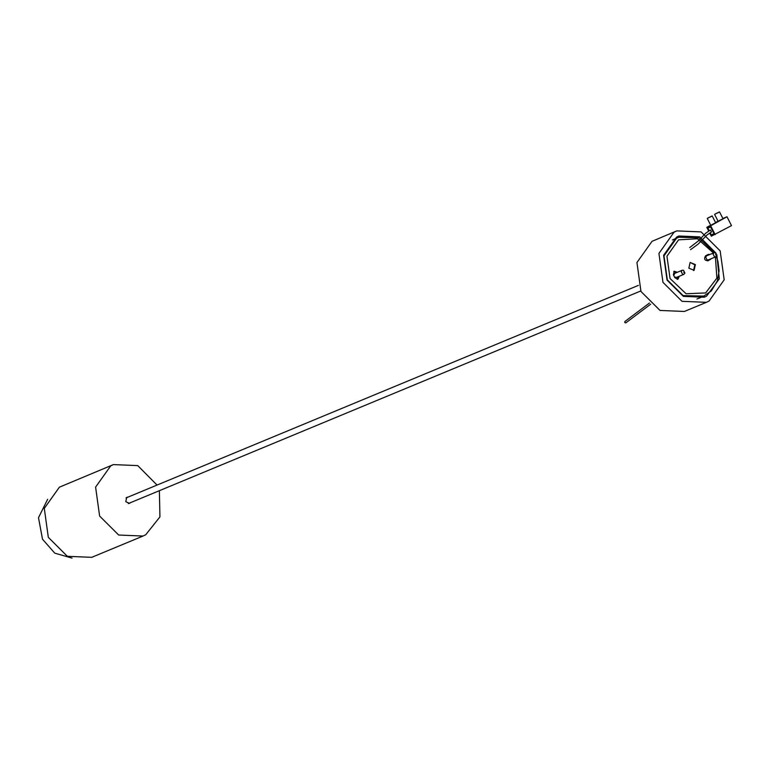 <?xml version="1.0" encoding="UTF-8"?>
<svg xmlns="http://www.w3.org/2000/svg" width="770" height="770" viewBox="0 0 770 770"><rect width="100%" height="100%" fill="white"/><g stroke="black" fill="none" stroke-linecap="round" stroke-linejoin="round"><path stroke-width="1.16" d="M710.421 230.028L711.509 231.953L706.966 235.023L698.207 244.061L690.546 249.672M717.89 212.809L718.545 212.405M718.439 212.587L715.686 213.723L719.526 211.904L723.03 218.786L719.199 220.605M718.112 221.288L714.608 214.406L715.686 213.723M716.244 213.502L715.59 213.906M710.537 216.861L711.191 216.447M711.085 216.63L708.342 217.775L712.173 215.947L715.676 222.828L711.846 224.657M710.758 225.341L707.255 218.459L708.342 217.775M708.891 217.544L708.236 217.948M722.895 218.507L726.996 216.765L731.5 225.62L711.307 236.207L709.69 233.031M708.679 231.048L706.802 227.352L710.691 225.215M715.157 234.609L710.652 225.754L706.802 227.352M709.189 230.74L707.851 228.113L710.604 226.967L714.108 233.849L711.355 234.994L710.2 232.713M711.355 234.994L713.963 233.56M715.542 222.549L718.044 221.163M726.996 216.765L710.652 225.754M716.803 254.649L719.315 278.836L706.591 296.113L704.271 297.23L683.385 296.363L667.051 280.097L663.605 255.294L676.532 237.122L678.851 236.005L699.738 236.871L716.158 253.311M720.162 250.885L701.104 231.905L676.734 230.894L674.029 232.203L658.937 253.407L662.97 282.349L682.018 301.32L706.388 302.331L709.093 301.031L724.185 279.828L720.162 250.885M676.743 230.894L652.026 241.328L636.944 262.531L640.967 291.474L660.025 310.445L684.395 311.455L706.379 302.341M715.763 256.814L708.342 259.894L707.053 259.875L705.628 257.093L706.648 255.813L714.069 252.733L715.369 252.743L716.783 255.525L715.763 256.814L714.473 256.795L713.059 254.013L714.069 252.733M707.89 254.562L708.525 255.034M715.859 253.927L715.628 254.937L715.859 253.927M673.76 271.531L676.666 272.561M683.904 274.341L682.605 274.322L681.19 271.55L682.21 270.26L683.5 270.27L684.915 273.052L683.904 274.341L676.474 277.421L674.472 276.931M673.74 275.506L674.78 273.34L682.21 270.26M678.36 276.642L677.148 279.327M683.991 271.454L683.77 272.464L683.991 271.454M650.669 304.189L625.798 322.88L624.759 322.505L624.884 321.504L649.437 303.043M714.473 252.627L698.611 237.757L678.736 237.247L672.441 239.961M696.917 298.981L698.9 298.269M678.697 276.497L677.706 279.269M674.106 271.261L676.772 272.513M690.151 262.435L694.829 264.822L693.529 270.568M707.938 254.533L709.372 254.687M710.739 258.903L707.88 260.847M679.256 276.266L677.995 279.183L674.886 277.749L673.384 274.803L674.174 271.223L677.321 272.291M688.842 268.181L690.113 262.454L695.377 264.591L694.116 270.318L688.842 268.181M711.288 258.672L708.073 260.761C704.608 260.568 703.77 258.932 705.57 255.842L708.207 254.398L709.921 254.456M159.38 490.683L159.929 516.901L145.751 534.736L143.047 536.045L91.736 557.326L67.375 556.315L48.318 537.335L44.294 508.393L59.377 487.189L113.402 464.599L137.763 465.609L157.051 485.071M143.047 536.045L118.676 535.025L99.619 516.054L95.596 487.112L110.678 465.908L113.392 464.599M128.08 497.083L126.713 497.372L125.77 501.674L129.485 503.387L130.409 502.704M72.024 558.096L54.757 553.158L42.504 539.193L38.5 517.71L47.634 499.287M678.726 237.247L676.484 238.325L663.981 255.9L667.321 279.876L683.106 295.603L704.078 296.103M713.492 252.974L697.437 238.758L678.582 239.836L666.945 256.198L670.054 278.519L686.08 293.745L705.638 292.937L716.889 278.134L715.407 256.959M709.969 259.634L710.527 259.403M710.45 230.009L705.705 233.204L698.121 241.116L689.708 247.584M126.02 497.94L638.397 285.381M128.349 503.561L640.727 290.993M698.89 298.269L703.289 296.44L711.307 290.954L717.457 280.684L719.093 270.838L717.958 261.444L716.302 256.449"/></g></svg>
